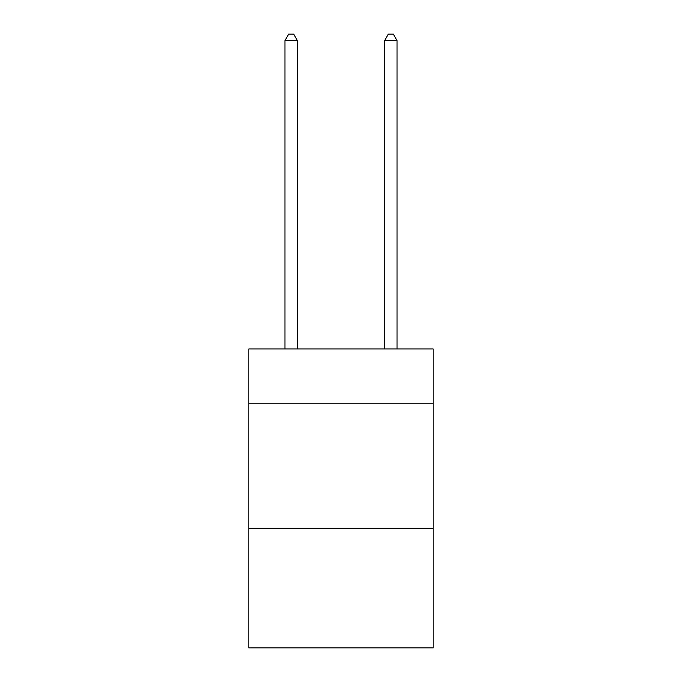 <?xml version="1.0" encoding="UTF-8"?>
<svg xmlns="http://www.w3.org/2000/svg" width="682" height="682" viewBox="0 0 682 682"><rect width="100%" height="100%" fill="white"/><g stroke="black" fill="none" stroke-linecap="round" stroke-linejoin="round"><path stroke-width="1.02" d="M433.172 403.778L433.172 348.971L248.828 348.971L248.828 403.778L433.172 403.778L433.172 647.9L248.828 647.9L248.828 403.778M433.172 528.328L248.828 528.328M297.403 348.971L297.403 40.579L284.948 40.579L284.948 348.971M284.948 40.579L288.691 34.1L293.669 34.1L297.403 40.579M397.052 348.971L397.052 40.579L384.597 40.579L384.597 348.971M384.597 40.579L388.331 34.1L393.309 34.1L397.052 40.579"/></g></svg>
